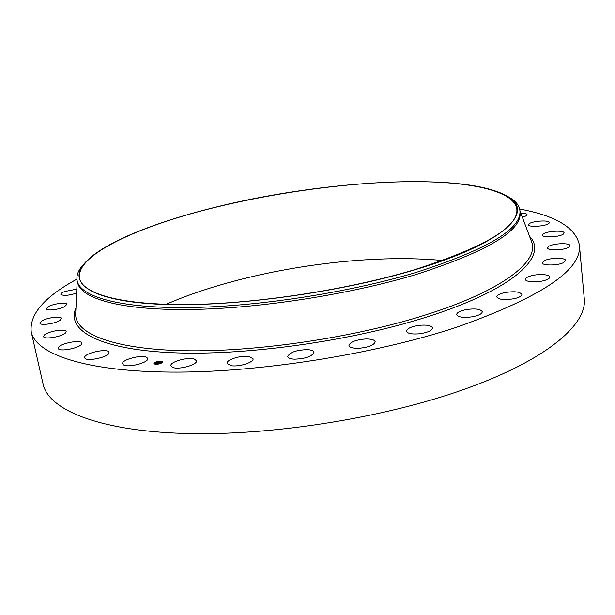 <?xml version="1.0" encoding="UTF-8"?>
<svg xmlns="http://www.w3.org/2000/svg" width="615" height="615" viewBox="0 0 615 615"><rect width="100%" height="100%" fill="white"/><g stroke="black" fill="none" stroke-linecap="round" stroke-linejoin="round"><path stroke-width="0.92" d="M146.931 357.553L147.646 358.522C149.23 362.635 127.151 368.239 123.269 364.672L122.639 363.773C121.178 359.614 142.826 354.117 146.931 357.553M519.644 209.015C555.883 215.75 575.801 227.758 579.391 245.039L584.25 298.406C587.602 324.005 547.189 359.929 464.317 389.272C383.099 418.354 268.032 436.35 182.471 433.391C96.663 430.438 48.377 409.221 43.104 384.114L31.227 331.854C29.305 314.311 44.534 296.738 76.921 279.141M166.065 304.325C184.223 296.453 204.242 289.442 226.128 283.307C296.069 263.658 379.486 254.425 442.654 260.514M579.391 245.039C582.251 269.785 541.346 297.183 456.691 327.234C373.951 354.548 256.962 372.875 170.516 372.098C83.817 371.352 35.755 353.733 31.227 331.854M212.767 207.978C275.374 192.426 347.168 182.594 407.368 181.679C466.916 180.948 513.886 189.912 516.838 209.085C518.576 227.135 484.205 247.43 413.718 269.962C347.252 289.842 256.224 303.787 188.682 304.51C120.986 305.24 82.633 293.862 79.612 278.341C75.268 255.11 137.791 226.543 212.767 207.978M414.01 270.054C337.835 292.94 230.417 307.339 161.722 304.364C92.673 301.458 68.142 284.053 83.386 264.75C99.215 244.409 151.667 223.137 212.613 207.932C322.029 180.11 468.338 171.001 509.051 197.33C534.097 212.713 503.754 243.463 414.01 270.054M506.783 195.893L511.442 198.645C516.546 202.12 519.375 206.125 519.929 210.661C521.72 229.018 486.995 249.644 415.763 272.522C348.474 292.748 256.171 306.9 187.706 307.569C119.079 308.246 80.242 296.599 77.159 280.794C76.283 276.304 77.736 271.622 81.518 266.733L85.101 262.682M519.929 210.661L520.113 212.406C521.912 230.863 487.211 251.566 416.017 274.513C348.774 294.777 256.517 308.922 188.075 309.529C119.471 310.144 80.627 298.406 77.528 282.5L77.159 280.794M81.741 343.708C80.996 347.906 58.517 352.364 58.302 348.351L58.371 347.713C59.494 343.462 81.534 339.18 81.78 343.147L81.741 343.708M65.636 332.792C62.546 336.666 43.688 339.872 43.58 336.543L44.172 335.213C47.532 331.324 66.013 328.233 66.159 331.531L65.636 332.792M520.828 213.182C524.487 213.182 526.555 213.628 527.024 214.527L527.047 214.643C527.017 215.527 525.441 216.38 522.335 217.195M60.193 320.223C55.558 323.667 39.96 325.889 39.898 323.121L41.366 321.191C46.171 317.771 61.462 315.626 61.569 318.37L60.193 320.223M528.669 224.367C529.638 221.277 549.441 219.524 549.249 222.569L549.195 222.891C548.434 226.005 528.316 227.796 528.6 224.744L528.669 224.367M64.437 306.739C58.917 309.683 46.171 311.144 46.125 308.845L48.685 306.424C54.281 303.51 66.804 302.088 66.897 304.379L64.437 306.739M543.022 234.184C546.012 231.04 564.316 229.941 564.093 232.947L563.648 233.831C560.795 237.013 542.199 238.12 542.522 235.114L543.022 234.184M76.644 293.124C68.426 295.631 63.168 296.038 60.87 294.354C60.793 293.524 62.053 292.586 64.652 291.541L76.829 289.111M548.88 246.269C553.669 243.217 570.259 242.733 570.043 245.693L568.76 247.253C564.032 250.359 547.212 250.828 547.519 247.883L548.88 246.269M544.921 260.399C551.163 257.577 565.823 257.647 565.654 260.537L563.009 262.889C556.752 265.765 541.938 265.657 542.192 262.789L544.921 260.399M530.084 276.12C537.326 273.683 549.871 274.221 549.779 277.011C549.795 278.149 548.273 279.233 545.221 280.248C537.902 282.731 525.287 282.154 525.448 279.387C525.433 278.226 526.978 277.134 530.084 276.12M503.877 292.794C513.71 291.033 519.706 291.564 521.866 294.393C521.812 295.976 519.467 297.36 514.84 298.559C504.915 300.32 498.896 299.797 496.789 296.976C496.866 295.369 499.226 293.978 503.877 292.794M466.616 309.522C475.526 308.353 480.753 309.091 482.283 311.728C482.06 313.842 478.731 315.541 472.297 316.81C463.326 317.97 458.098 317.24 456.622 314.619C456.868 312.482 460.204 310.783 466.616 309.522M419.638 325.289C427.179 324.682 431.469 325.558 432.499 327.903C431.961 330.647 427.548 332.615 419.269 333.807C411.704 334.391 407.438 333.522 406.454 331.201C407.015 328.433 411.412 326.465 419.638 325.289M365.379 338.988C371.245 338.865 374.52 339.788 375.181 341.756C374.135 345.192 368.631 347.375 358.66 348.298C352.818 348.398 349.581 347.475 348.959 345.53C350.02 342.086 355.501 339.903 365.379 338.988M307.169 349.628C311.29 349.843 313.558 350.727 313.973 352.28C312.182 356.423 305.67 358.73 294.439 359.183C290.388 358.945 288.166 358.068 287.774 356.546C289.573 352.395 296.038 350.089 307.169 349.628M248.891 356.454L253.042 358.722C254.249 362.266 238.935 367.155 231.063 365.679L227.058 363.442C225.928 359.852 241.018 355.063 248.891 356.454M194.371 359.091L196.454 360.774C197.892 364.634 179.126 369.992 172.83 367.463L170.878 365.833C169.548 361.928 187.975 356.677 194.371 359.091M108.947 352.218L109.009 352.41C110.623 356.731 85.608 362.335 84.747 357.822L84.709 357.707C83.225 353.364 107.756 347.844 108.947 352.218M154.673 362.543C158.386 360.92 161.045 360.674 162.644 361.812L161.853 362.858C158.14 364.487 155.472 364.741 153.858 363.603L154.673 362.543M162.652 361.874L160.753 361.282M160.407 361.197L155.011 362.481M154.857 362.673L153.873 363.665M154.811 363.473L158.693 364.042M159.147 363.749L161.537 363.042M161.338 362.796L161.722 362.058M161.937 361.889L162.352 361.805M155.772 364.272L156.233 364.103L155.703 364.218M154.811 362.735L155.203 362.735M157.409 361.689L157.824 361.605M154.181 363.742L154.588 363.642M161.084 362.827C158.163 364.111 156.064 364.303 154.788 363.411L155.434 362.573C158.355 361.297 160.454 361.105 161.714 361.997L161.084 362.827M159.016 362.212L156.264 363.065L157.801 362.235L157.133 362.135L159.016 362.212M158.332 362.296L156.272 363.127L158.309 362.289M159.162 362.22L160.792 362.296L157.701 363.119L159.162 362.22M158.608 362.627L158.163 363.142M159.962 362.573L159.454 362.865L159.962 362.573M159.347 362.773L158.578 363.234L157.663 363.173L159.554 362.758M159.231 362.32L158.662 362.627M157.717 362.289L156.687 363.088M162.352 361.781L161.868 361.828L162.352 361.781M519.952 210.853L531.675 241.987C539.24 261.129 503.147 290.372 426.487 314.649C355.147 337.489 255.971 352.211 184.485 350.727C112.783 349.266 75.184 333.499 75.676 314.211L77.198 280.978M529.5 236.221C548.549 255.402 515.316 288.873 427.856 316.648C351.057 341.387 242.571 356.316 169.886 352.587C96.886 348.913 66.136 329.555 75.953 308.054M81.518 266.733L83.386 264.75M511.442 198.645L509.051 197.33"/></g></svg>
